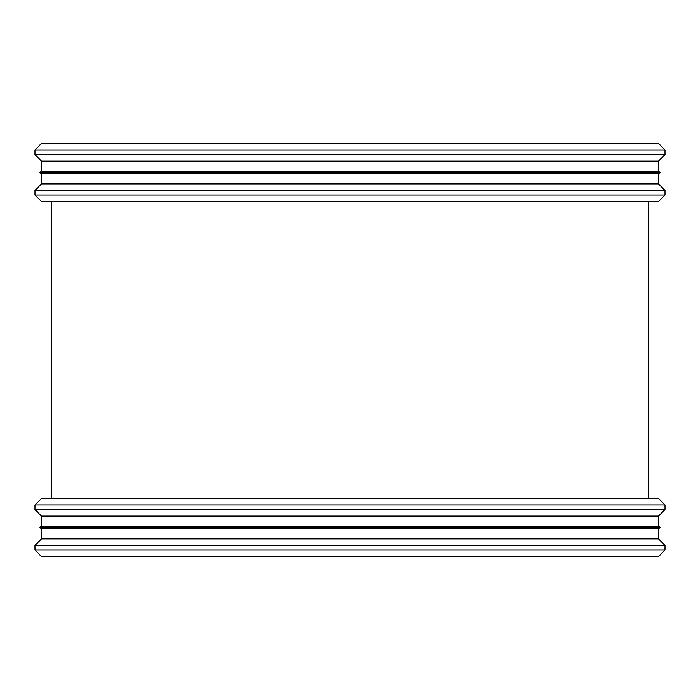 <?xml version="1.0" encoding="UTF-8"?>
<svg xmlns="http://www.w3.org/2000/svg" width="700" height="700" viewBox="0 0 700 700"><rect width="100%" height="100%" fill="white"/><g stroke="black" fill="none" stroke-linecap="round" stroke-linejoin="round"><path stroke-width="1.05" d="M35 550.043L41.528 556.57L658.472 556.57L665 550.043L665 545.387L35 545.387L35 550.043L665 550.043M35 545.387L41.528 538.86L658.472 538.86L665 545.387M41.528 528.622L658.472 528.622L660.45 527.485L39.55 527.485L41.528 528.622L41.528 538.86M39.55 527.485L41.528 526.339L658.472 526.339L660.45 527.485M41.528 526.339L41.528 516.101L658.472 516.101L665 509.574L665 504.927L35 504.927L35 509.574L665 509.574M35 504.927L41.528 498.4L658.472 498.4L665 504.927M35 195.072L41.528 201.6L658.472 201.6L665 195.072L665 190.426L35 190.426L35 195.072L665 195.072M35 190.426L41.528 183.899L658.472 183.899L665 190.426M41.528 173.661L658.472 173.661L660.45 172.515L39.55 172.515L41.528 173.661L41.528 183.899M39.55 172.515L41.528 171.377L658.472 171.377L660.45 172.515M41.528 171.377L41.528 161.14L658.472 161.14L665 154.612L665 149.957L35 149.957L35 154.612L665 154.612M35 149.957L41.528 143.43L658.472 143.43L665 149.957M658.472 538.86L658.472 528.622M658.472 526.339L658.472 516.101M41.528 516.101L35 509.574M648.576 498.4L648.576 201.6L648.576 498.4M51.424 498.4L51.424 201.6L51.424 498.4M658.472 183.899L658.472 173.661M658.472 171.377L658.472 161.14M41.528 161.14L35 154.612"/></g></svg>

